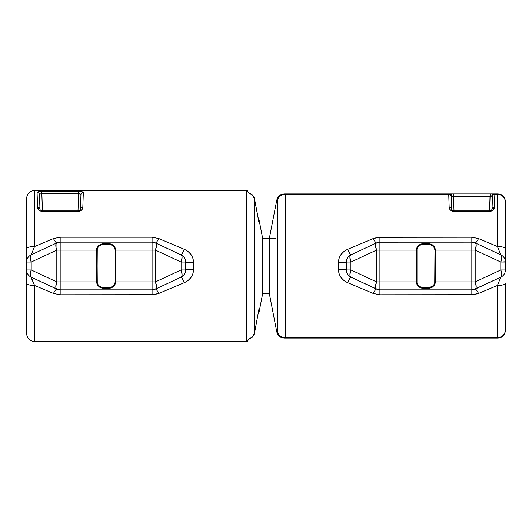 <?xml version="1.0" encoding="UTF-8"?>
<svg xmlns="http://www.w3.org/2000/svg" width="532" height="532" viewBox="0 0 532 532"><rect width="100%" height="100%" fill="white"/><g stroke="black" fill="none" stroke-linecap="round" stroke-linejoin="round"><path stroke-width="0.8" d="M258.944 309.232L258.944 312.756L258.865 309.551L254.595 332.68L258.865 309.551M26.6 271.027L26.6 333.584C27.079 338.425 29.732 341.079 34.553 341.557L246.788 341.557L246.788 266L262.622 266L262.622 238.163L262.622 266L269.378 266L262.622 266L262.622 293.837L262.622 266L254.595 266L254.595 332.68L254.595 266L246.788 266L246.788 341.557L246.788 266L193.621 266L192.943 273.741L191.015 277.471L188.089 280.49L184.438 282.625L158.815 293.438L153.994 294.681L60.176 294.781L53.453 293.438L34.553 285.465L34.553 341.557L34.553 285.465L30.244 275.556L31.195 269.957L26.6 269.957A7.953 7.953 0 0 0 31.195 277.165A7.953 7.953 0 0 1 26.6 269.957L31.195 269.957L31.195 262.043L30.178 257.348L30.437 255.712L31.195 254.835A7.953 7.953 0 0 0 26.6 262.043L31.195 262.043L56.818 250.093L56.818 281.907L60.176 281.907L60.176 250.093L96.565 250.093L96.565 281.907L97.043 281.907L97.263 248.537L97.908 247.154L100.122 245.265L103.009 244.388L109.26 244.388L112.146 245.259L114.36 247.147L115.231 250.093L115.231 281.907L114.367 284.846L112.146 286.735L109.26 287.613L103.009 287.613L100.129 286.741L97.908 284.853L97.263 283.47L97.043 250.093L96.565 250.093L97.043 250.093C98.008 241.781 114.254 241.767 115.231 250.093L115.231 281.907L115.703 281.907L115.703 250.093L115.231 250.093L152.092 250.093L152.092 281.907L155.457 281.907L155.457 250.093L181.08 262.043L181.08 269.957L155.457 281.907L155.457 250.093L152.092 250.093L152.092 281.907L115.231 281.907C114.26 290.219 98.021 290.233 97.043 281.907L96.565 281.907C97.595 291.157 114.686 291.137 115.703 281.907L115.703 250.093C114.679 240.843 97.582 240.863 96.565 250.093L96.565 281.907L60.176 281.907L60.176 250.093L56.818 250.093L56.818 281.907L31.195 269.957L31.195 262.043L56.818 250.093L96.565 250.093L96.784 248.404L98.433 245.678L102.769 243.762L109.499 243.762L112.558 244.773L114.832 246.888L115.703 250.093L155.457 250.093L181.08 262.043L181.08 269.957L155.457 281.907L115.703 281.907L114.839 285.105L112.558 287.22L109.506 288.238L106.134 288.517L102.769 288.238L99.717 287.227L97.436 285.112L96.565 281.907L56.818 281.907L55.8 286.602L56.059 288.238L56.818 289.115A7.953 7.953 0 0 0 60.176 289.86L60.176 281.907L60.176 289.86L152.092 289.86L152.092 281.907L152.092 289.86L155.457 289.115L156.209 288.238L156.475 286.602L155.457 281.907A7.953 3.099 65 0 1 155.457 289.115L181.08 277.165A7.953 3.099 -115 0 0 181.08 269.957L182.097 274.652L181.831 276.288L181.08 277.165A7.953 7.953 0 0 0 185.668 269.957L181.08 269.957L185.668 269.957L185.668 262.043L181.08 262.043L185.668 262.043A7.953 7.953 0 0 0 181.08 254.835L181.831 255.712L182.097 257.348L181.08 262.043A7.953 3.099 -65 0 0 181.08 254.835L155.457 242.885A7.953 3.099 115 0 1 155.457 250.093L156.475 245.398L156.209 243.762L155.457 242.885A7.953 7.953 0 0 0 152.092 242.14L152.092 250.093L152.092 242.14L60.176 242.14L60.176 250.093L60.176 242.14L56.818 242.885L56.059 243.762L56.059 247.593L56.818 250.093A7.953 3.099 -115 0 1 56.818 242.885L31.195 254.835A7.953 3.099 65 0 0 31.195 262.043L26.6 262.043L26.6 270.229M246.788 341.557L248.264 339.456L253.026 336.184L254.595 332.68C254.023 335.379 252.507 337.341 250.027 338.558L248.264 339.456C246.343 342.282 246.343 342.282 248.264 339.456A0.798 0.758 30.1 0 0 248.73 339.197A0.798 0.758 -149.9 0 1 248.264 339.456M26.6 261.771L26.6 262.043A7.953 7.953 0 0 1 31.195 254.835L34.553 246.535A7.953 2.048 180 0 0 26.6 248.59L26.6 260.979M26.6 198.476L26.6 283.41A7.953 2.048 0 0 0 34.553 285.465L31.195 277.165L56.818 289.115A7.953 3.099 -65 0 1 56.818 281.907L31.195 269.957A7.953 3.099 115 0 0 31.195 277.165L57.955 289.541M58.46 289.674L60.176 289.86A7.953 7.953 0 0 1 56.818 289.115A7.953 1.29 -65 0 0 53.453 293.438A7.953 1.29 115 0 1 56.818 289.115M60.176 289.86L60.176 294.781L60.176 289.86L152.092 289.86L152.092 294.781L60.176 294.781L53.453 293.438L34.553 285.465A7.953 2.048 180 0 1 26.6 283.41L26.6 333.032M153.868 289.661L155.457 289.115A7.953 7.953 0 0 1 152.092 289.86L152.092 294.781L158.815 293.438A7.953 1.29 65 0 0 155.457 289.115L181.08 277.165L184.105 274.692M185.349 272.185L185.668 269.97A7.953 7.953 0 0 1 181.08 277.165A7.953 0.751 -115 0 1 184.438 282.625L158.815 293.438A7.953 1.29 -115 0 0 155.457 289.115M184.983 273.195L185.342 272.204M185.668 269.957A7.953 0.379 180 0 1 193.621 269.584A7.953 0.379 -0 0 0 185.668 269.957L185.668 262.043A7.953 0.379 180 0 0 193.621 262.416L193.621 269.584C193.183 275.682 190.124 280.032 184.438 282.625A7.953 0.751 65 0 0 181.08 277.165M184.704 258.239L182.955 256.058L181.08 254.835A7.953 7.953 0 0 1 185.668 262.043A7.953 0.379 0 0 0 193.621 262.416L193.621 266L246.788 266L246.908 190.569M185.342 259.782L184.976 258.791M182.057 255.38L155.457 242.885A7.953 1.29 115 0 0 158.815 238.562L184.438 249.375C190.124 251.969 193.183 256.318 193.621 262.416L192.936 258.239L191.001 254.509L188.075 251.496L184.438 249.375A7.953 0.751 -65 0 1 181.08 254.835A7.953 0.751 115 0 0 184.438 249.375L158.815 238.562A7.953 1.29 -65 0 1 155.457 242.885A7.953 7.953 0 0 0 152.092 242.14L60.176 242.14L60.176 237.219L152.092 237.219L158.815 238.562L152.092 237.219L152.092 242.14L152.092 237.219L60.176 237.219L60.176 242.14L59.404 242.18M58.4 242.339L56.818 242.885A7.953 7.953 0 0 1 60.176 242.14M56.818 242.885L31.195 254.835L34.553 246.535L53.453 238.562L60.176 237.219L53.453 238.562A7.953 1.29 -115 0 0 56.818 242.885A7.953 1.29 65 0 1 53.453 238.562L34.553 246.535L34.553 190.443L34.553 246.535A7.953 2.048 0 0 0 26.6 248.59L26.6 333.584M40.02 209.694L39.461 194.692A2.387 2.321 178 0 0 37.074 192.451L37.579 207.32A2.387 1.855 -2 0 1 39.967 209.089A2.387 1.855 178 0 0 37.579 207.32C37.692 209.575 39.328 210.978 42.494 211.543L77.918 211.543L77.918 210.872L77.918 211.543L42.494 211.543L42.494 210.878L42.494 211.543L40.006 210.891L38.75 209.914L37.579 207.32L37.074 192.451A2.387 2.321 -2 0 1 39.461 194.692L39.967 209.089C39.873 209.808 40.718 210.406 42.494 210.872L77.918 210.872C79.381 210.672 80.226 210.073 80.445 209.089A2.387 1.855 2 0 1 82.826 207.32L82.394 208.896L81.117 210.413L77.918 211.543C81.077 210.978 82.713 209.575 82.826 207.32A2.387 1.855 -178 0 0 80.445 209.089L80.944 194.692A2.387 2.321 2 0 1 83.331 192.451L82.826 207.32L83.331 192.451C83.105 191.806 81.522 191.473 78.596 191.46L82.008 191.726L83.331 192.451A2.387 2.321 -178 0 0 80.944 194.692L80.445 209.089M182.07 276.613L183.753 275.137M184.424 274.233L185.169 272.73M185.588 271.087L185.668 269.997M185.588 260.906L184.956 258.752M184.418 257.754L183.374 256.451M182.955 256.058L182.064 255.38M181.612 255.107L181.099 254.841M153.815 242.326L152.092 242.14M41.809 193.728L40.924 193.761M39.541 194.373L41.815 193.728L41.815 191.46C38.883 191.473 37.306 191.806 37.074 192.451L38.384 191.726M37.273 192.125L41.815 191.46L78.596 191.46L78.596 193.728L80.944 194.692M248.89 192.93L248.271 192.544A0.798 0.758 -30.7 0 1 248.73 192.803A0.798 0.758 149.3 0 0 248.271 192.544C246.329 189.711 246.329 189.711 248.271 192.544L250.027 193.442C252.507 194.665 254.023 196.621 254.595 199.32C254.356 196.993 252.84 195.031 250.04 193.422L248.71 192.784L250.04 193.422C252.84 195.031 254.356 196.993 254.595 199.32L258.944 221.964A0.798 0.751 180 0 0 258.778 221.631A0.798 0.751 -0 0 1 258.944 221.964L258.944 219.244L258.858 221.944M258.944 221.964L254.595 199.32L254.595 266L254.595 199.32L253.033 195.829L248.796 192.883M37.406 192.039L37.074 192.451M78.623 191.46L41.815 191.46L42.414 210.872L41.815 193.728L78.596 193.728L78.596 191.46L80.418 191.52M82.6 208.431L82.826 207.34M246.788 266L246.788 190.443L246.788 266M248.271 192.544L247.26 191.061M39.461 194.692L40.086 193.961L41.815 193.728L80.472 194.027M77.998 210.872L78.596 193.728L77.998 210.872M79.926 193.834L79.534 193.768M81.316 191.613L81.968 191.713M41.815 193.728L39.607 194.28M80.325 193.961L80.797 194.28M276.899 200.378L277.405 200.438C278.449 196.394 281.056 194.22 285.212 193.921L285.212 193.921C281.049 194.22 278.449 196.388 277.405 200.438L277.405 266L285.212 266L285.212 194.333A7.953 7.541 180 0 0 277.405 200.438L276.726 200.358L269.378 238.163L269.378 293.837L262.622 293.837L258.944 312.756L258.16 313.401M451.429 196.195L451.808 196.188A2.387 1.689 -90 0 0 450.119 193.921L284.534 193.921C280.411 194.22 277.804 196.361 276.726 200.358M494.507 193.921L453.49 193.921L454.002 210.872L453.49 196.228L491.787 196.188A2.387 1.689 -90 0 1 493.47 193.921L490.098 193.921L489.586 210.872L490.098 196.228L491.787 196.188L490.098 196.228L490.098 193.921L285.212 193.921L285.212 337.667L497.447 337.667L497.447 285.465L478.547 293.438L473.719 294.681L379.908 294.781L373.185 293.438L347.562 282.625L343.925 280.504L340.999 277.491L339.064 273.761L338.379 269.584L338.379 262.416L339.057 258.259L340.985 254.529L343.911 251.51L347.562 249.375L373.185 238.562L378.006 237.319L471.824 237.219L478.547 238.562L497.447 246.535L497.447 194.333L494.86 194.333L494.421 207.32L493.982 208.896L492.712 210.413L489.507 211.543L454.082 211.543L451.602 210.891L450.345 209.914L449.174 207.32L448.735 194.333L285.212 194.333L448.735 194.333L448.722 193.921L449.174 207.32A2.387 1.855 -2 0 1 451.555 209.089L451.116 196.514L451.555 209.089A2.387 1.855 178 0 0 449.174 207.32C449.287 209.575 450.923 210.978 454.082 211.543L489.507 211.543C492.672 210.978 494.308 209.575 494.421 207.32L492.439 210.612M505.4 270.229L505.4 262.043L500.805 262.043L500.805 269.957L475.182 281.907L475.182 250.093L471.824 250.093L471.824 281.907L435.435 281.907L435.435 250.093L471.824 250.093L471.824 281.907L475.182 281.907L475.182 250.093L500.805 262.043L500.805 269.957L475.182 281.907A7.953 3.099 65 0 1 475.182 289.115L500.805 277.165L497.447 285.465L497.447 337.667A7.953 7.541 0 0 0 505.4 330.126C504.928 334.708 502.274 337.222 497.447 337.667L497.447 338.079C502.274 337.607 504.928 334.954 505.4 330.126A7.953 7.953 0 0 1 497.447 338.079L285.212 338.079L285.212 337.667A7.953 7.541 180 0 1 277.405 331.562A7.953 7.541 0 0 0 285.212 337.667L285.212 266L277.405 266L277.405 331.562A7.953 7.94 90 0 0 285.212 338.079L497.447 338.079L497.447 337.667L285.212 337.667L285.212 338.079A7.953 7.94 -90 0 1 277.405 331.562L276.726 331.642L277.405 331.562L277.405 266L269.378 266L277.405 266L277.405 200.438A7.953 7.94 -90 0 1 285.212 193.921L285.212 193.921A7.953 7.94 100.4 0 0 277.405 200.438A7.953 7.541 -0 0 1 285.212 194.333L285.212 193.921M494.195 208.431L494.86 194.333L497.447 194.333L497.447 193.921L494.866 193.921L494.86 194.333A2.387 2.261 -178 0 0 492.472 196.514L492.167 196.195M473.6 289.661L500.805 277.165A7.953 3.099 -115 0 0 500.805 269.957L501.822 274.652L501.563 276.288L500.805 277.165A7.953 7.953 0 0 0 505.4 269.957L500.805 269.957L505.4 269.957A7.953 7.953 0 0 1 500.805 277.165L497.447 285.465A7.953 2.048 0 0 0 505.4 283.41L505.4 330.126L505.4 283.41A7.953 2.048 180 0 1 497.447 285.465L478.547 293.438A7.953 1.29 65 0 0 475.182 289.115L475.941 288.238L476.2 286.602L475.182 281.907L435.435 281.907L434.571 285.105L432.29 287.22L429.231 288.238L425.866 288.517L422.501 288.238L419.442 287.227L417.168 285.112L416.297 281.907L379.908 281.907L379.908 250.093L416.297 250.093L416.297 281.907L379.908 281.907L379.908 250.093L376.543 250.093L376.543 281.907L350.921 269.957L350.921 262.043L376.543 250.093L376.543 281.907L379.908 281.907L379.908 289.86L471.824 289.86L475.182 289.115A7.953 7.953 0 0 1 471.824 289.86L471.824 281.907L471.824 294.781L471.824 289.86L379.908 289.86A7.953 7.953 0 0 1 376.543 289.115A7.953 7.953 0 0 0 379.908 289.86L379.908 281.907L376.543 281.907L375.526 286.602L375.792 288.238L376.543 289.115A7.953 3.099 -65 0 1 376.543 281.907L350.921 269.957L350.921 262.043L346.332 262.043L346.332 269.957L350.921 269.957A7.953 3.099 115 0 0 350.921 277.165L377.687 289.541M505.4 260.973L505.4 201.874A7.953 7.541 180 0 0 497.447 194.333L497.447 246.535L500.805 254.835L475.182 242.885A7.953 1.29 115 0 0 478.547 238.562A7.953 1.29 -65 0 1 475.182 242.885A7.953 7.953 0 0 0 471.824 242.14L379.136 242.18M346.651 259.815L346.332 262.03L350.921 262.043L376.543 250.093L416.297 250.093L417.161 246.895L419.442 244.78L422.494 243.762L425.866 243.483L429.231 243.762L432.283 244.773L434.564 246.888L435.435 250.093L475.182 250.093L500.805 262.043A7.953 3.099 -65 0 0 500.805 254.835A7.953 7.953 0 0 1 505.4 262.043L505.4 271.021M475.182 289.115A7.953 1.29 -115 0 1 478.547 293.438L471.824 294.781L379.908 294.781L373.185 293.438L347.562 282.625C341.877 280.032 338.817 275.682 338.379 269.584L338.379 262.416C338.817 256.318 341.877 251.969 347.562 249.375L373.185 238.562L379.908 237.219L471.824 237.219L478.547 238.562L497.447 246.535A7.953 2.048 0 0 1 505.4 248.59L505.4 262.043A7.953 7.953 0 0 0 500.805 254.835L501.563 255.712L501.822 257.348L500.805 262.043L505.4 261.771M269.378 238.163L269.378 293.837L276.726 331.642C277.804 335.639 280.411 337.78 284.534 338.079M451.808 196.188L453.49 196.228L453.49 193.921L450.119 193.921A2.387 1.689 90 0 1 451.808 196.188L453.49 196.228L451.116 196.514A2.387 2.261 178 0 0 448.735 194.333A2.387 2.261 -2 0 1 451.116 196.514L451.109 196.228A2.387 2.387 0 0 0 448.722 193.921A2.387 2.387 0 0 1 451.109 196.228L451.781 196.188M492.034 209.089L492.472 196.514L492.034 209.089A2.387 1.855 2 0 1 494.421 207.32A2.387 1.855 -178 0 0 492.034 209.089C491.821 210.073 490.976 210.672 489.507 210.872L489.507 211.543L489.507 210.872L454.082 210.872L454.082 211.543L454.082 210.878C452.306 210.406 451.469 209.808 451.555 209.089L451.608 209.694M378.132 242.339L376.543 242.885A7.953 1.29 65 0 1 373.185 238.562A7.953 1.29 -115 0 0 376.543 242.885L350.921 254.835L347.895 257.308M347.296 273.761L349.045 275.942L350.921 277.165A7.953 7.953 0 0 1 346.332 269.957A7.953 7.953 0 0 0 350.921 277.165L376.543 289.115A7.953 1.29 -65 0 0 373.185 293.438A7.953 1.29 115 0 1 376.543 289.115M346.658 272.218L347.024 273.209M346.332 262.043A7.953 0.379 0 0 1 338.379 262.416A7.953 0.379 180 0 0 346.332 262.043A7.953 7.953 0 0 1 350.921 254.835A7.953 0.751 65 0 1 347.562 249.375A7.953 0.751 -115 0 0 350.921 254.835A7.953 7.953 0 0 0 346.332 262.043L346.332 269.957A7.953 0.379 0 0 0 338.379 269.584A7.953 0.379 180 0 1 346.332 269.957L350.921 269.957L349.903 274.652L350.169 276.288L350.921 277.165A7.953 0.751 -65 0 0 347.562 282.625A7.953 0.751 115 0 1 350.921 277.165L350.901 277.159M347.017 258.805L346.658 259.796M473.547 242.326L471.824 242.14L471.824 237.219L471.824 242.14A7.953 7.953 0 0 1 475.182 242.885A7.953 3.099 115 0 1 475.182 250.093L476.2 245.398L475.941 243.762L475.182 242.885L500.805 254.835L497.447 246.535A7.953 2.048 180 0 1 505.4 248.59L505.4 201.874C504.928 197.046 502.274 194.393 497.447 193.921L494.866 193.921A2.387 2.387 0 0 0 492.486 196.228L492.472 196.514A2.387 2.261 2 0 1 494.86 194.333L494.866 193.921L493.47 193.921A2.387 1.689 90 0 0 491.787 196.188L492.486 196.228A2.387 2.387 0 0 1 494.866 193.921M376.543 242.885L375.792 243.762L375.526 245.398L376.543 250.093A7.953 3.099 -115 0 1 376.543 242.885A7.953 7.953 0 0 1 379.908 242.14L379.908 237.219L379.908 242.14L376.543 242.885L350.921 254.835A7.953 3.099 65 0 0 350.921 262.043L349.903 257.348L350.169 255.712L350.921 254.835M379.908 294.781L379.908 289.86L379.908 294.781M378.186 289.674L379.908 289.86M346.412 271.094L347.044 273.248M347.582 274.246L348.626 275.549M349.045 275.942L349.936 276.62M349.943 276.62L350.389 276.893M349.93 255.387L348.247 256.863M347.576 257.767L346.831 259.27M346.412 260.913L346.332 262.003M379.908 250.093L379.908 242.14L379.908 250.093M471.824 242.14L471.824 250.093L471.824 242.14L379.908 242.14M497.447 194.333C502.274 194.779 504.928 197.292 505.4 201.874L505.4 201.861A7.953 7.953 0 0 0 497.447 193.921L497.447 194.333M449.52 208.717L449.174 207.327M491.475 196.195L490.67 196.208M452.918 196.208L452.114 196.195M453.49 196.228L490.098 196.228M416.995 283.47L416.995 248.537L417.633 247.154L419.854 245.265L422.741 244.388L428.992 244.388L431.871 245.259L434.092 247.147L434.957 250.093L434.737 283.463L434.092 284.846L431.878 286.735L425.866 287.859L419.854 286.741L417.64 284.853L416.995 283.47M416.769 281.907L416.769 250.093L416.297 250.093L416.297 281.907L416.769 281.907L416.297 281.907C417.321 291.157 434.418 291.137 435.435 281.907L434.957 281.907C433.992 290.219 417.746 290.233 416.769 281.907M416.297 250.093L416.769 250.093C417.74 241.781 433.979 241.767 434.957 250.093L435.435 250.093C434.405 240.843 417.314 240.863 416.297 250.093M434.957 250.093L434.957 281.907L435.435 281.907L435.435 250.093L434.957 250.093M275.942 238.163L262.622 238.163L258.944 219.244L258.16 218.599M246.788 190.443L34.553 190.443C29.732 190.922 27.079 193.575 26.6 198.396M247.606 340.779L246.808 341.557M247.46 341.218L248.81 339.097L250.033 338.578C252.201 337.694 253.724 335.725 254.595 332.68L254.156 334.196M253.97 334.641L252.407 336.902M251.643 337.594L250.033 338.578M248.71 192.784L246.808 190.443M247.46 190.788L247.599 191.221M258.811 221.784L254.595 199.32M258.931 309.318L254.595 332.68"/></g></svg>
